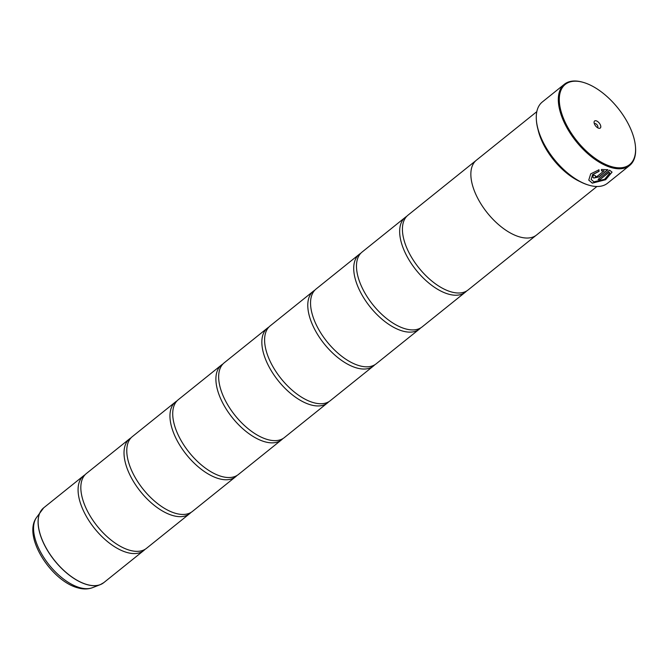 <?xml version="1.0" encoding="UTF-8"?>
<svg xmlns="http://www.w3.org/2000/svg" width="669" height="669" viewBox="0 0 669 669"><rect width="100%" height="100%" fill="white"/><g stroke="black" fill="none" stroke-linecap="round" stroke-linejoin="round"><path stroke-width="1" d="M145.039 549.341A47.984 24.51 -128.8 0 1 143.735 550.545A47.984 24.51 -128.8 0 1 127.093 552.519A47.984 24.51 -128.8 0 1 86.343 516.376A47.984 24.51 -128.8 0 1 83.642 475.734A47.984 24.51 -128.8 0 1 85.097 474.722M190.974 512.437A47.984 24.51 -128.8 0 1 189.678 513.641A47.984 24.51 -128.8 0 1 173.037 515.607A47.984 24.51 -128.8 0 1 132.286 479.472A47.984 24.51 -128.8 0 1 129.577 438.831A47.984 24.51 -128.8 0 1 131.032 437.819M236.918 475.534A47.984 24.51 -128.8 0 1 235.622 476.738A47.984 24.51 -128.8 0 1 218.972 478.703A47.984 24.51 -128.8 0 1 178.222 442.56A47.984 24.51 -128.8 0 1 175.521 401.918A47.984 24.51 -128.8 0 1 176.976 400.915M282.862 438.621A47.984 24.51 -128.8 0 1 281.557 439.826A47.984 24.51 -128.8 0 1 264.916 441.799A47.984 24.51 -128.8 0 1 224.165 405.657A47.984 24.51 -128.8 0 1 221.456 365.015A47.984 24.51 -128.8 0 1 222.919 364.003M328.797 401.718A47.984 24.51 -128.8 0 1 327.501 402.922A47.984 24.51 -128.8 0 1 310.851 404.896A47.984 24.51 -128.8 0 1 270.109 368.753A47.984 24.51 -128.8 0 1 267.399 328.111A47.984 24.51 -128.8 0 1 268.854 327.099M374.74 364.814A47.984 24.51 -128.8 0 1 373.444 366.018A47.984 24.51 -128.8 0 1 356.794 367.983A47.984 24.51 -128.8 0 1 316.044 331.849A47.984 24.51 -128.8 0 1 313.343 291.207A47.984 24.51 -128.8 0 1 314.798 290.195M420.684 327.902A47.984 24.51 -128.8 0 1 419.379 329.106A47.984 24.51 -128.8 0 1 402.738 331.08A47.984 24.51 -128.8 0 1 361.988 294.937A47.984 24.51 -128.8 0 1 359.278 254.295A47.984 24.51 -128.8 0 1 360.742 253.292M466.619 290.998A47.984 24.51 -128.8 0 1 465.323 292.202A47.984 24.51 -128.8 0 1 448.673 294.176A47.984 24.51 -128.8 0 1 407.923 258.033A47.984 24.51 -128.8 0 1 405.222 217.392A47.984 24.51 -128.8 0 1 406.677 216.38M612.026 172.084L605.545 179.643L592.266 183.038L588.795 180.153M598.939 169.7L599.048 171.214L592.634 174.559L591.145 179.443L592.667 174.676L599.09 171.331L598.972 169.809L590.702 173.873L588.762 180.086L592.299 183.155L605.646 179.718L612.043 172.142L609.593 170.169L598.086 179.401A52.09 26.609 51.2 0 0 599.75 179.777L609.158 172.217L609.768 173.087L604.692 179.259L593.955 181.834L591.145 179.443M595.36 175.613L595.41 176.616M595.452 176.733L595.393 175.73A52.09 26.609 -128.8 0 1 593.604 174.969L592.717 177.051L593.804 178.054L598.872 176.951L607.904 169.7L601.414 169.449L601.515 170.913L604.09 170.812L597.149 176.39L595.452 176.733L595.393 175.73M607.753 169.667L598.839 176.833L593.763 177.946L592.701 177.001M635.525 147.322A52.09 26.609 -128.8 0 1 635.55 147.657A52.09 26.609 -128.8 0 1 629.604 165.502A52.09 26.609 -128.8 0 1 611.533 167.643A52.09 26.609 -128.8 0 1 567.295 128.406A52.09 26.609 -128.8 0 1 564.36 84.277A52.09 26.609 -128.8 0 1 582.431 82.136A52.09 26.609 -128.8 0 1 583.067 82.32A51.404 26.258 51.2 0 0 562.094 114.683A51.404 26.258 51.2 0 0 611.801 166.706A51.404 26.258 51.2 0 0 635.5 146.988A51.404 26.258 51.2 0 0 583.702 82.513A51.404 26.258 51.2 0 0 583.084 82.329A52.09 26.609 -128.8 0 1 583.385 82.421M596.179 120.805A4.524 2.308 51.2 0 0 594.089 122.544A4.524 2.308 51.2 0 0 598.655 128.214A4.524 2.308 51.2 0 0 598.705 128.231A4.524 2.308 51.2 0 0 600.553 125.387A4.524 2.308 51.2 0 0 596.179 120.805M597.459 127.645A2.467 1.263 51.2 0 0 597.609 127.553A2.467 1.263 51.2 0 0 597.467 125.463A2.467 1.263 51.2 0 0 595.377 123.606A2.467 1.263 51.2 0 0 594.515 123.706A2.467 1.263 51.2 0 0 594.398 123.832M564.36 84.277L542.308 101.989A52.09 26.609 51.2 0 0 536.362 119.835A52.09 26.609 51.2 0 0 588.854 185.171A52.09 26.609 51.2 0 0 589.481 185.355A52.09 26.609 51.2 0 0 607.561 183.214L629.604 165.502M189.678 513.641L146.494 548.329A47.984 24.51 -128.8 0 1 129.853 550.303A47.984 24.51 -128.8 0 1 124.091 548.187A47.984 24.51 -128.8 0 1 81.702 495.42A47.984 24.51 -128.8 0 1 86.393 473.518L129.577 438.831M536.806 111.656L476.42 160.175A48.001 24.519 51.2 0 0 479.121 200.834A48.001 24.519 51.2 0 0 519.888 236.985A48.001 24.519 51.2 0 0 536.546 235.02L596.932 186.5M235.622 476.738L192.438 511.425A47.984 24.51 -128.8 0 1 175.788 513.399A47.984 24.51 -128.8 0 1 170.035 511.283A47.984 24.51 -128.8 0 1 127.645 458.516A47.984 24.51 -128.8 0 1 132.337 436.614L175.521 401.918M281.557 439.826L238.373 474.522A47.984 24.51 -128.8 0 1 221.732 476.487A47.984 24.51 -128.8 0 1 215.978 474.38A47.984 24.51 -128.8 0 1 173.589 421.612A47.984 24.51 -128.8 0 1 178.272 399.711L221.456 365.015M327.501 402.922L284.317 437.618A47.984 24.51 -128.8 0 1 267.667 439.583A47.984 24.51 -128.8 0 1 261.913 437.467A47.984 24.51 -128.8 0 1 219.524 384.708A47.984 24.51 -128.8 0 1 224.215 362.799L267.399 328.111M373.444 366.018L330.26 400.706A47.984 24.51 -128.8 0 1 313.61 402.679A47.984 24.51 -128.8 0 1 307.857 400.564A47.984 24.51 -128.8 0 1 265.468 347.796A47.984 24.51 -128.8 0 1 270.159 325.895L313.343 291.207M419.379 329.106L376.195 363.802A47.984 24.51 -128.8 0 1 359.554 365.767A47.984 24.51 -128.8 0 1 353.801 363.66A47.984 24.51 -128.8 0 1 311.411 310.893A47.984 24.51 -128.8 0 1 316.094 288.991L359.278 254.295M465.323 292.202L422.139 326.898A47.984 24.51 -128.8 0 1 405.489 328.864A47.984 24.51 -128.8 0 1 399.736 326.756A47.984 24.51 -128.8 0 1 357.346 273.989A47.984 24.51 -128.8 0 1 362.038 252.088L405.222 217.392M535.969 235.446L468.074 289.986A47.984 24.51 -128.8 0 1 451.433 291.96A47.984 24.51 -128.8 0 1 445.679 289.844A47.984 24.51 -128.8 0 1 403.29 237.085A47.984 24.51 -128.8 0 1 407.981 215.175L475.868 160.635M579.923 181.558A48.001 24.519 -128.8 0 1 537.968 129.334M588.528 185.07A51.404 26.258 -128.8 0 1 588.21 184.978A51.404 26.258 -128.8 0 1 536.413 120.504A51.404 26.258 -128.8 0 1 536.387 120.177M601.473 170.804L604.09 170.812M609.752 173.037L609.158 172.217M609.125 172.1L599.75 179.777M599.708 179.66A52.09 26.609 -128.8 0 1 598.186 179.325M83.642 475.734L43.702 507.813A47.984 24.51 51.2 0 0 46.412 548.455A47.984 24.51 51.2 0 0 87.162 584.597A47.984 24.51 51.2 0 0 103.804 582.624L100.3 584.639A47.967 24.502 -128.8 0 1 87.087 584.639A47.967 24.502 -128.8 0 1 48.252 551.716A47.967 24.502 -128.8 0 1 40.985 510.798A47.967 24.502 -128.8 0 1 42.272 509.159M102.181 583.736A47.967 24.502 -128.8 0 1 100.3 584.639L92.447 587.691C87.982 589.314 83.148 589.372 77.939 587.867C51.722 581.236 22.646 537.015 36.31 517.814A45.4 23.189 51.2 0 0 43.192 556.541A45.4 23.189 51.2 0 0 79.937 587.7A45.4 23.189 51.2 0 0 92.447 587.691M583.702 82.513L583.067 82.32M635.5 146.988L635.55 147.657M103.804 582.624L143.735 550.545M36.31 517.814L43.702 507.813M588.21 184.978L588.854 185.171M536.413 120.504L536.362 119.835"/></g></svg>
